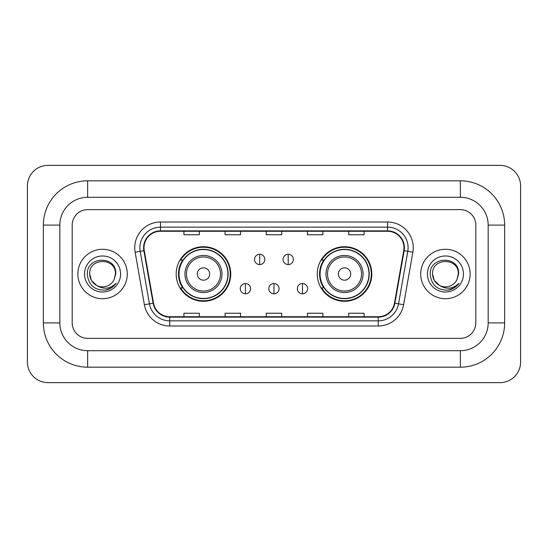 <?xml version="1.0" encoding="UTF-8"?>
<svg xmlns="http://www.w3.org/2000/svg" width="548" height="548" viewBox="0 0 548 548"><rect width="100%" height="100%" fill="white"/><g stroke="black" fill="none" stroke-linecap="round" stroke-linejoin="round"><path stroke-width="0.82" d="M317.244 274A27.284 27.284 0 0 0 344.528 301.284A27.284 27.284 0 0 0 371.818 274A27.284 27.284 0 0 0 344.528 246.716A27.284 27.284 0 0 0 317.244 274M176.182 274A27.284 27.284 0 0 0 203.472 301.284A27.284 27.284 0 0 0 230.756 274A27.284 27.284 0 0 0 203.472 246.716A27.284 27.284 0 0 0 176.182 274M182.731 287.899A24.968 24.968 0 0 1 182.731 260.101M323.786 287.899A24.968 24.968 0 0 1 323.786 260.101M77.85 274A24.715 24.715 0 0 0 102.565 298.715A24.715 24.715 0 0 0 127.273 274A24.715 24.715 0 0 0 102.565 249.285A24.715 24.715 0 0 0 77.85 274A24.715 24.715 0 0 0 102.565 298.715A24.715 24.715 0 0 0 127.273 274A24.715 24.715 0 0 0 102.565 249.285A24.715 24.715 0 0 0 77.85 274M420.727 274A24.715 24.715 0 0 0 445.435 298.715A24.715 24.715 0 0 0 470.15 274A24.715 24.715 0 0 0 445.435 249.285A24.715 24.715 0 0 0 420.727 274A24.715 24.715 0 0 0 445.435 298.715A24.715 24.715 0 0 0 470.15 274A24.715 24.715 0 0 0 445.435 249.285A24.715 24.715 0 0 0 420.727 274M144.008 247.744A16.474 16.474 0 0 1 160.482 231.27L387.518 231.27A16.474 16.474 0 0 1 403.739 250.607L394.485 303.119A16.474 16.474 0 0 1 378.257 316.73L169.743 316.73A16.474 16.474 0 0 1 153.515 303.119L144.261 250.607A16.474 16.474 0 0 1 144.008 247.744M143.597 247.744A16.885 16.885 0 0 0 143.85 250.676L153.111 303.188A16.885 16.885 0 0 0 169.743 317.141L378.257 317.141A16.885 16.885 0 0 0 394.889 303.188L404.15 250.676A16.885 16.885 0 0 0 387.518 230.859L160.482 230.859A16.885 16.885 0 0 0 143.597 247.744M135.13 252.217A25.742 25.742 0 0 1 160.482 222.002L387.518 222.002A25.742 25.742 0 0 1 412.87 252.217L403.609 304.729A25.742 25.742 0 0 1 378.257 325.998L169.743 325.998A25.742 25.742 0 0 1 144.391 304.729L135.13 252.217L140.199 251.32A20.591 20.591 0 0 1 160.482 227.153L387.518 227.153A20.591 20.591 0 0 1 407.801 251.32L398.54 303.832A20.591 20.591 0 0 1 378.257 320.847L169.743 320.847A20.591 20.591 0 0 1 149.46 303.832L140.199 251.32A20.591 20.591 0 0 1 139.891 247.744M475.808 225.091A15.447 15.447 0 0 0 460.368 209.644L87.632 209.644A15.447 15.447 0 0 0 72.192 225.091L72.192 322.909A15.447 15.447 0 0 0 87.632 338.356L460.368 338.356A15.447 15.447 0 0 0 475.808 322.909L475.808 225.091A15.447 15.447 0 0 0 460.368 209.644L87.632 209.644A15.447 15.447 0 0 0 72.192 225.091L72.192 322.909A15.447 15.447 0 0 0 87.632 338.356L460.368 338.356A15.447 15.447 0 0 0 475.808 322.909L475.808 225.091M266.28 231.27L266.28 234.756L281.72 234.756L281.72 231.27M225.091 231.27L225.091 234.756L240.538 234.756L240.538 231.27M183.909 231.27L183.909 234.756L199.349 234.756L199.349 231.27M307.462 231.27L307.462 234.756L322.909 234.756L322.909 231.27M348.651 231.27L348.651 234.756L364.091 234.756L364.091 231.27M281.72 316.73L281.72 313.244L266.28 313.244L266.28 316.73M240.538 316.73L240.538 313.244L225.091 313.244L225.091 316.73M199.349 316.73L199.349 313.244L183.909 313.244L183.909 316.73M322.909 316.73L322.909 313.244L307.462 313.244L307.462 316.73M364.091 316.73L364.091 313.244L348.651 313.244L348.651 316.73M460.368 180.819A44.272 44.272 0 0 1 504.64 225.091A44.272 44.272 0 0 0 460.368 180.819L87.632 180.819A44.272 44.272 0 0 0 43.361 225.091A44.272 44.272 0 0 1 87.632 180.819L87.632 197.294L460.368 197.294L87.632 197.294A27.797 27.797 0 0 0 59.835 225.091L59.835 322.909A27.797 27.797 0 0 0 87.632 350.706L460.368 350.706L87.632 350.706L87.632 367.181L460.368 367.181A44.272 44.272 0 0 0 504.64 322.909L504.64 225.091L488.165 225.091A27.797 27.797 0 0 0 460.368 197.294L460.368 180.819M504.64 322.909L488.165 322.909L488.165 225.091L488.165 322.909A27.797 27.797 0 0 1 460.368 350.706L460.368 367.181M520.6 185.964A20.591 20.591 0 0 0 500.009 165.373L47.991 165.373A20.591 20.591 0 0 0 27.4 185.964L27.4 362.036A20.591 20.591 0 0 0 47.991 382.627L500.009 382.627A20.591 20.591 0 0 0 520.6 362.036L520.6 185.964M43.361 322.909L59.835 322.909L59.835 225.091L43.361 225.091L43.361 322.909A44.272 44.272 0 0 0 87.632 367.181M96.688 285.453L91.42 280.432L89.694 274C88.906 257.396 116.224 257.396 115.436 274L114.025 279.857L115.744 274C117.019 255.416 86.748 255.868 87.31 274C88.338 284.946 94.372 290.337 105.415 290.159C109.915 289.296 113.477 286.994 116.108 283.261C110.169 288.967 103.73 289.714 96.791 285.501A12.871 12.871 0 0 0 114.025 279.857M96.791 285.501C92.29 283.021 89.92 279.185 89.694 274C88.906 257.396 116.224 257.396 115.436 274L115.436 274.178M89.694 274C88.906 257.396 116.224 257.396 115.436 274M84.543 274A18.016 18.016 0 0 0 102.565 292.016A18.016 18.016 0 0 0 120.581 274A18.016 18.016 0 0 0 102.565 255.985A18.016 18.016 0 0 0 84.543 274M116.073 283.316L111.511 287.755M111.402 287.823L105.497 290.145M209.644 274A6.179 6.179 0 0 0 203.472 267.821A6.179 6.179 0 0 0 197.294 274A6.179 6.179 0 0 0 203.472 280.179A6.179 6.179 0 0 0 209.644 274M222.002 274A18.536 18.536 0 0 0 203.472 255.464A18.536 18.536 0 0 0 184.936 274A18.536 18.536 0 0 0 203.472 292.536A18.536 18.536 0 0 0 222.002 274A18.536 18.536 0 0 1 203.472 292.536A18.536 18.536 0 0 1 184.936 274M227.92 274A24.455 24.455 0 0 0 203.472 249.546A24.455 24.455 0 0 0 179.018 274A24.455 24.455 0 0 0 203.472 298.454A24.455 24.455 0 0 0 227.92 274M230.242 274A26.77 26.77 0 0 1 180.593 287.899L183.073 287.899A24.687 24.687 0 0 0 219.803 292.509A24.687 24.687 0 0 0 219.803 255.491A24.687 24.687 0 0 0 183.073 260.101L180.593 260.101A26.77 26.77 0 0 1 230.242 274M350.706 274A6.179 6.179 0 0 0 344.528 267.821A6.179 6.179 0 0 0 338.356 274A6.179 6.179 0 0 0 344.528 280.179A6.179 6.179 0 0 0 350.706 274M363.064 274A18.536 18.536 0 0 0 344.528 255.464A18.536 18.536 0 0 0 325.998 274A18.536 18.536 0 0 0 344.528 292.536A18.536 18.536 0 0 0 363.064 274A18.536 18.536 0 0 1 344.528 292.536A18.536 18.536 0 0 1 325.998 274M368.982 274A24.455 24.455 0 0 0 344.528 249.546A24.455 24.455 0 0 0 320.08 274A24.455 24.455 0 0 0 344.528 298.454A24.455 24.455 0 0 0 368.982 274M371.304 274A26.77 26.77 0 0 1 321.649 287.899L324.135 287.899A24.687 24.687 0 0 0 360.865 292.509A24.687 24.687 0 0 0 360.865 255.491A24.687 24.687 0 0 0 324.135 260.101L321.649 260.101A26.77 26.77 0 0 1 371.304 274M259.69 254.286A5.151 5.151 0 0 0 254.539 259.43A5.151 5.151 0 0 0 259.69 264.581A5.151 5.151 0 0 0 264.835 259.43A5.151 5.151 0 0 0 259.69 254.286L259.69 264.581A5.151 5.151 0 0 0 264.835 259.43A5.151 5.151 0 0 0 259.69 254.286M288.207 254.286A5.151 5.151 0 0 0 283.063 259.43A5.151 5.151 0 0 0 288.207 264.581A5.151 5.151 0 0 0 293.358 259.43A5.151 5.151 0 0 0 288.207 254.286L288.207 264.581A5.151 5.151 0 0 0 293.358 259.43A5.151 5.151 0 0 0 288.207 254.286M245.429 283.522A5.151 5.151 0 0 0 240.277 288.673A5.151 5.151 0 0 0 245.429 293.824A5.151 5.151 0 0 0 250.573 288.673A5.151 5.151 0 0 0 245.429 283.522L245.429 293.824A5.151 5.151 0 0 0 250.573 288.673A5.151 5.151 0 0 0 245.429 283.522M273.945 283.522A5.151 5.151 0 0 0 268.801 288.673A5.151 5.151 0 0 0 273.945 293.824A5.151 5.151 0 0 0 279.096 288.673A5.151 5.151 0 0 0 273.945 283.522L273.945 293.824A5.151 5.151 0 0 0 279.096 288.673A5.151 5.151 0 0 0 273.945 283.522M302.469 283.522A5.151 5.151 0 0 0 297.324 288.673A5.151 5.151 0 0 0 302.469 293.824A5.151 5.151 0 0 0 307.62 288.673A5.151 5.151 0 0 0 302.469 283.522L302.469 293.824A5.151 5.151 0 0 0 307.62 288.673A5.151 5.151 0 0 0 302.469 283.522M439.482 285.412L434.29 280.432L432.564 274C431.776 257.396 459.094 257.396 458.306 274L456.895 279.857L458.614 274C459.895 255.416 429.618 255.868 430.18 274C431.208 284.946 437.242 290.337 448.285 290.159C452.785 289.296 456.347 286.994 458.977 283.261C453.038 288.967 446.599 289.714 439.66 285.501A12.871 12.871 0 0 0 456.895 279.857M439.66 285.501C435.16 283.021 432.797 279.185 432.564 274C431.776 257.396 459.094 257.396 458.306 274L458.306 274.178M432.564 274C431.776 257.396 459.094 257.396 458.306 274M427.419 274A18.016 18.016 0 0 0 445.435 292.016A18.016 18.016 0 0 0 463.457 274A18.016 18.016 0 0 0 445.435 255.985A18.016 18.016 0 0 0 427.419 274M458.943 283.316L454.381 287.755M454.271 287.823L448.367 290.145M387.518 222.002L387.518 230.859M140.199 251.32L143.85 250.676M169.743 325.998L169.743 317.141M378.257 317.141L378.257 325.998M394.889 303.188L403.609 304.729M144.391 304.729L153.111 303.188M404.15 250.676L412.87 252.217M160.482 222.002L160.482 230.859M220.495 274A17.029 17.029 0 0 0 203.472 256.971A17.029 17.029 0 0 0 186.443 274A17.029 17.029 0 0 0 203.472 291.029A17.029 17.029 0 0 0 220.495 274M361.557 274A17.029 17.029 0 0 0 344.528 256.971A17.029 17.029 0 0 0 327.505 274A17.029 17.029 0 0 0 344.528 291.029A17.029 17.029 0 0 0 361.557 274"/></g></svg>
